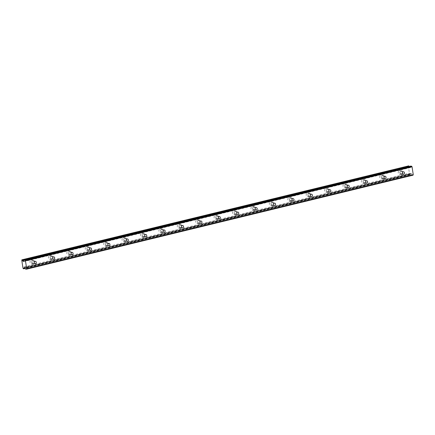 <?xml version="1.0" encoding="UTF-8"?>
<svg xmlns="http://www.w3.org/2000/svg" width="435" height="435" viewBox="0 0 435 435"><rect width="100%" height="100%" fill="white"/><g stroke="black" fill="none" stroke-linecap="round" stroke-linejoin="round"><path stroke-width="0.33" stroke-dasharray="2.17 1.63" d="M402.418 172.76A1.213 1.049 97.3 0 0 401.19 171.526A1.213 1.049 97.3 0 0 401.548 173.891A1.213 1.049 97.3 0 0 402.397 172.918M34.245 262.3A1.213 1.049 97.3 0 0 33.016 261.065A1.213 1.049 97.3 0 0 33.375 263.431A1.213 1.049 97.3 0 0 34.224 262.463M52.651 257.825A1.213 1.049 97.3 0 0 51.422 256.59A1.213 1.049 97.3 0 0 51.787 258.955A1.213 1.049 97.3 0 0 52.63 257.988M71.063 253.349A1.213 1.049 97.3 0 0 69.834 252.11A1.213 1.049 97.3 0 0 70.193 254.475A1.213 1.049 97.3 0 0 71.041 253.507M89.469 248.869A1.213 1.049 97.3 0 0 88.24 247.635A1.213 1.049 97.3 0 0 88.604 250A1.213 1.049 97.3 0 0 89.447 249.032M107.88 244.394A1.213 1.049 97.3 0 0 106.651 243.16A1.213 1.049 97.3 0 0 107.01 245.525A1.213 1.049 97.3 0 0 107.858 244.552M126.286 239.913A1.213 1.049 97.3 0 0 125.057 238.679A1.213 1.049 97.3 0 0 125.421 241.044A1.213 1.049 97.3 0 0 126.264 240.076M144.697 235.438A1.213 1.049 97.3 0 0 143.468 234.204A1.213 1.049 97.3 0 0 143.827 236.569A1.213 1.049 97.3 0 0 144.676 235.601M163.103 230.963A1.213 1.049 97.3 0 0 161.874 229.724A1.213 1.049 97.3 0 0 162.239 232.089A1.213 1.049 97.3 0 0 163.082 231.121M181.515 226.483A1.213 1.049 97.3 0 0 180.286 225.248A1.213 1.049 97.3 0 0 180.645 227.614A1.213 1.049 97.3 0 0 181.493 226.646M199.921 222.008A1.213 1.049 97.3 0 0 198.692 220.773A1.213 1.049 97.3 0 0 199.056 223.139A1.213 1.049 97.3 0 0 199.899 222.171M218.332 217.533A1.213 1.049 97.3 0 0 217.103 216.293A1.213 1.049 97.3 0 0 217.462 218.658A1.213 1.049 97.3 0 0 218.31 217.69M236.738 213.052A1.213 1.049 97.3 0 0 235.509 211.818A1.213 1.049 97.3 0 0 235.873 214.183A1.213 1.049 97.3 0 0 236.716 213.215M255.149 208.577A1.213 1.049 97.3 0 0 253.92 207.343A1.213 1.049 97.3 0 0 254.279 209.708A1.213 1.049 97.3 0 0 255.127 208.735M273.555 204.097A1.213 1.049 97.3 0 0 272.326 202.862A1.213 1.049 97.3 0 0 272.691 205.228A1.213 1.049 97.3 0 0 273.533 204.26M291.967 199.621A1.213 1.049 97.3 0 0 290.738 198.387A1.213 1.049 97.3 0 0 291.097 200.752A1.213 1.049 97.3 0 0 291.945 199.785M310.372 195.146A1.213 1.049 97.3 0 0 309.144 193.907A1.213 1.049 97.3 0 0 309.508 196.272A1.213 1.049 97.3 0 0 310.351 195.304M328.784 190.666A1.213 1.049 97.3 0 0 327.555 189.432A1.213 1.049 97.3 0 0 327.914 191.797A1.213 1.049 97.3 0 0 328.762 190.829M347.19 186.191A1.213 1.049 97.3 0 0 345.961 184.957A1.213 1.049 97.3 0 0 346.325 187.322A1.213 1.049 97.3 0 0 347.168 186.354M365.601 181.716A1.213 1.049 97.3 0 0 364.372 180.476A1.213 1.049 97.3 0 0 364.731 182.841A1.213 1.049 97.3 0 0 365.579 181.874M384.007 177.235A1.213 1.049 97.3 0 0 382.778 176.001A1.213 1.049 97.3 0 0 383.143 178.366A1.213 1.049 97.3 0 0 383.985 177.398M23.022 268.433L409.601 174.413L410.129 174.788L25.159 268.417M410.129 174.788A0.778 0.37 76.3 0 1 410.346 174.315A0.778 0.37 76.3 0 1 410.417 174.31A0.778 0.37 76.3 0 1 410.439 174.315L411.162 173.44L24.692 267.433M399.482 170.661A1.887 1.631 -82.7 0 1 400.042 174.337A1.887 1.631 -82.7 0 1 399.482 170.661M401.086 170.868A1.887 1.631 -82.7 0 1 401.652 174.544A1.887 1.631 -82.7 0 1 401.086 170.868M31.309 260.201A1.887 1.631 -82.7 0 1 31.869 263.882A1.887 1.631 -82.7 0 1 31.309 260.201M32.913 260.407A1.887 1.631 -82.7 0 1 33.479 264.089A1.887 1.631 -82.7 0 1 32.913 260.407M49.715 255.726A1.887 1.631 -82.7 0 1 50.281 259.401A1.887 1.631 -82.7 0 1 49.715 255.726M51.325 255.932A1.887 1.631 -82.7 0 1 51.885 259.608A1.887 1.631 -82.7 0 1 51.325 255.932M68.126 251.245A1.887 1.631 -82.7 0 1 68.686 254.926A1.887 1.631 -82.7 0 1 68.126 251.245M69.73 251.452A1.887 1.631 -82.7 0 1 70.296 255.133A1.887 1.631 -82.7 0 1 69.73 251.452M86.532 246.77A1.887 1.631 -82.7 0 1 87.098 250.451A1.887 1.631 -82.7 0 1 86.532 246.77M88.142 246.977A1.887 1.631 -82.7 0 1 88.702 250.658A1.887 1.631 -82.7 0 1 88.142 246.977M104.944 242.295A1.887 1.631 -82.7 0 1 105.504 245.971A1.887 1.631 -82.7 0 1 104.944 242.295M106.548 242.502A1.887 1.631 -82.7 0 1 107.113 246.177A1.887 1.631 -82.7 0 1 106.548 242.502M123.35 237.814A1.887 1.631 -82.7 0 1 123.915 241.496A1.887 1.631 -82.7 0 1 123.35 237.814M124.959 238.021A1.887 1.631 -82.7 0 1 125.519 241.702A1.887 1.631 -82.7 0 1 124.959 238.021M141.761 233.339A1.887 1.631 -82.7 0 1 142.321 237.015A1.887 1.631 -82.7 0 1 141.761 233.339M143.365 233.546A1.887 1.631 -82.7 0 1 143.931 237.227A1.887 1.631 -82.7 0 1 143.365 233.546M160.167 228.864A1.887 1.631 -82.7 0 1 160.732 232.54A1.887 1.631 -82.7 0 1 160.167 228.864M161.776 229.071A1.887 1.631 -82.7 0 1 162.337 232.747A1.887 1.631 -82.7 0 1 161.776 229.071M178.578 224.384A1.887 1.631 -82.7 0 1 179.138 228.065A1.887 1.631 -82.7 0 1 178.578 224.384M180.182 224.59A1.887 1.631 -82.7 0 1 180.748 228.272A1.887 1.631 -82.7 0 1 180.182 224.59M196.984 219.909A1.887 1.631 -82.7 0 1 197.55 223.585A1.887 1.631 -82.7 0 1 196.984 219.909M198.594 220.115A1.887 1.631 -82.7 0 1 199.154 223.791A1.887 1.631 -82.7 0 1 198.594 220.115M215.396 215.428A1.887 1.631 -82.7 0 1 215.956 219.109A1.887 1.631 -82.7 0 1 215.396 215.428M217 215.635A1.887 1.631 -82.7 0 1 217.565 219.316A1.887 1.631 -82.7 0 1 217 215.635M233.802 210.953A1.887 1.631 -82.7 0 1 234.367 214.634A1.887 1.631 -82.7 0 1 233.802 210.953M235.411 211.16A1.887 1.631 -82.7 0 1 235.971 214.841A1.887 1.631 -82.7 0 1 235.411 211.16M252.213 206.478A1.887 1.631 -82.7 0 1 252.773 210.154A1.887 1.631 -82.7 0 1 252.213 206.478M253.817 206.685A1.887 1.631 -82.7 0 1 254.383 210.361A1.887 1.631 -82.7 0 1 253.817 206.685M270.619 201.998A1.887 1.631 -82.7 0 1 271.184 205.679A1.887 1.631 -82.7 0 1 270.619 201.998M272.228 202.204A1.887 1.631 -82.7 0 1 272.788 205.885A1.887 1.631 -82.7 0 1 272.228 202.204M289.03 197.523A1.887 1.631 -82.7 0 1 289.59 201.198A1.887 1.631 -82.7 0 1 289.03 197.523M290.634 197.729A1.887 1.631 -82.7 0 1 291.2 201.41A1.887 1.631 -82.7 0 1 290.634 197.729M307.436 193.048A1.887 1.631 -82.7 0 1 308.002 196.723A1.887 1.631 -82.7 0 1 307.436 193.048M309.046 193.254A1.887 1.631 -82.7 0 1 309.606 196.93A1.887 1.631 -82.7 0 1 309.046 193.254M325.848 188.567A1.887 1.631 -82.7 0 1 326.408 192.248A1.887 1.631 -82.7 0 1 325.848 188.567M327.452 188.774A1.887 1.631 -82.7 0 1 328.017 192.455A1.887 1.631 -82.7 0 1 327.452 188.774M344.254 184.092A1.887 1.631 -82.7 0 1 344.819 187.768A1.887 1.631 -82.7 0 1 344.254 184.092M345.863 184.299A1.887 1.631 -82.7 0 1 346.423 187.974A1.887 1.631 -82.7 0 1 345.863 184.299M362.665 179.611A1.887 1.631 -82.7 0 1 363.225 183.293A1.887 1.631 -82.7 0 1 362.665 179.611M364.269 179.824A1.887 1.631 -82.7 0 1 364.834 183.499A1.887 1.631 -82.7 0 1 364.269 179.824M381.071 175.136A1.887 1.631 -82.7 0 1 381.636 178.818A1.887 1.631 -82.7 0 1 381.071 175.136M382.68 175.343A1.887 1.631 -82.7 0 1 383.24 179.024A1.887 1.631 -82.7 0 1 382.68 175.343M413.06 175.169L412.016 175.033L411.162 173.44M409.601 174.413L409.569 174.19A0.778 0.37 76.3 0 0 409.411 173.168L22.832 267.188M408.443 165.817L408.367 166.333A0.778 0.37 76.3 0 1 408.525 167.35L409.411 173.168M410.645 166.099L410.374 167.595L409.243 166.442M22.984 268.21L409.569 174.19M408.525 167.35L21.94 261.37M408.367 166.333L21.783 260.353M410.259 167.529L23.86 261.506M412.016 175.033L25.431 269.053M410.439 174.315L25.002 268.058M409.813 174.75L23.229 268.765M408.334 166.11L21.75 260.13M23.86 261.495L410.444 167.48M411.374 173.543L24.79 267.563M403.598 171.771L401.527 171.504M35.425 261.315L33.348 261.049M53.837 256.835L51.76 256.568M72.243 252.36L70.171 252.093M90.654 247.885L88.577 247.613M109.06 243.404L106.988 243.138M127.471 238.929L125.394 238.663M145.877 234.454L143.806 234.182M164.289 229.974L162.211 229.707M182.695 225.499L180.623 225.232M201.106 221.018L199.029 220.752M219.512 216.543L217.44 216.277M237.923 212.068L235.846 211.796M256.329 207.587L254.257 207.321M274.741 203.112L272.663 202.846M293.147 198.637L291.075 198.365M311.558 194.157L309.481 193.89M329.964 189.682L327.892 189.415M348.375 185.201L346.298 184.935M366.781 180.726L364.709 180.46M385.192 176.251L383.115 175.979M410.346 174.315L23.767 268.335M401.608 170.835L400.004 170.629M33.435 260.38L31.831 260.173M51.847 255.9L50.237 255.693M70.252 251.425L68.648 251.218M88.664 246.95L87.054 246.743M107.07 242.469L105.466 242.262M125.481 237.994L123.872 237.787M143.887 233.519L142.283 233.307M162.298 229.038L160.689 228.832M180.704 224.563L179.1 224.357M199.116 220.083L197.506 219.876M217.522 215.608L215.918 215.401M235.933 211.133L234.329 210.926M254.339 206.652L252.735 206.446M272.75 202.177L271.146 201.97M291.156 197.702L289.552 197.49M309.568 193.222L307.964 193.015M327.974 188.746L326.37 188.54M346.385 184.266L344.781 184.059M364.791 179.791L363.187 179.584M383.202 175.316L381.598 175.109M411.211 173.396L24.632 267.416M403.288 174.174L401.217 173.908M35.115 263.719L33.038 263.452M53.527 259.238L51.45 258.972M71.933 254.763L69.856 254.497M90.344 250.288L88.267 250.016M108.75 245.808L106.678 245.541M127.161 241.333L125.084 241.066M145.567 236.852L143.496 236.586M163.979 232.377L161.902 232.111M182.385 227.902L180.313 227.635M200.796 223.421L198.719 223.155M219.202 218.946L217.13 218.68M237.613 214.471L235.536 214.199M256.019 209.991L253.948 209.724M274.431 205.516L272.353 205.249M292.837 201.035L290.765 200.769M311.248 196.56L309.171 196.294M329.654 192.085L327.582 191.819M348.065 187.605L345.988 187.338M366.471 183.13L364.399 182.863M384.883 178.654L382.805 178.383M401.13 174.576L399.52 174.37M32.957 264.116L31.347 263.909M51.363 259.641L49.759 259.434M69.774 255.166L68.164 254.953M88.18 250.685L86.576 250.478M106.591 246.21L104.982 246.003M124.997 241.729L123.393 241.523M143.409 237.254L141.799 237.048M161.815 232.779L160.21 232.573M180.226 228.299L178.616 228.092M198.632 223.824L197.028 223.617M217.043 219.349L215.434 219.137M235.449 214.868L233.845 214.662M253.861 210.393L252.251 210.187M272.267 205.913L270.662 205.706M290.678 201.438L289.068 201.231M309.084 196.963L307.48 196.756M327.495 192.482L325.886 192.275M345.901 188.007L344.297 187.8M364.312 183.532L362.703 183.32M382.718 179.051L381.114 178.845M410.374 167.595L23.789 261.614"/><path stroke-width="0.65" d="M403.626 174.158A1.213 1.049 97.3 0 0 403.261 171.792A1.213 1.049 97.3 0 0 403.626 174.158M35.453 263.697A1.213 1.049 97.3 0 0 35.088 261.332A1.213 1.049 97.3 0 0 35.453 263.697M53.858 259.222A1.213 1.049 97.3 0 0 53.5 256.857A1.213 1.049 97.3 0 0 53.858 259.222M72.27 254.741A1.213 1.049 97.3 0 0 71.906 252.382A1.213 1.049 97.3 0 0 72.27 254.741M90.676 250.266A1.213 1.049 97.3 0 0 90.317 247.901A1.213 1.049 97.3 0 0 90.676 250.266M109.087 245.791A1.213 1.049 97.3 0 0 108.723 243.426A1.213 1.049 97.3 0 0 109.087 245.791M127.493 241.311A1.213 1.049 97.3 0 0 127.134 238.945A1.213 1.049 97.3 0 0 127.493 241.311M145.904 236.836A1.213 1.049 97.3 0 0 145.54 234.47A1.213 1.049 97.3 0 0 145.904 236.836M164.31 232.361A1.213 1.049 97.3 0 0 163.951 229.995A1.213 1.049 97.3 0 0 164.31 232.361M182.722 227.88A1.213 1.049 97.3 0 0 182.357 225.515A1.213 1.049 97.3 0 0 182.722 227.88M201.128 223.405A1.213 1.049 97.3 0 0 200.769 221.04A1.213 1.049 97.3 0 0 201.128 223.405M219.539 218.925A1.213 1.049 97.3 0 0 219.175 216.565A1.213 1.049 97.3 0 0 219.539 218.925M237.945 214.45A1.213 1.049 97.3 0 0 237.586 212.084A1.213 1.049 97.3 0 0 237.945 214.45M256.356 209.975A1.213 1.049 97.3 0 0 255.992 207.609A1.213 1.049 97.3 0 0 256.356 209.975M274.762 205.494A1.213 1.049 97.3 0 0 274.403 203.129A1.213 1.049 97.3 0 0 274.762 205.494M293.174 201.019A1.213 1.049 97.3 0 0 292.809 198.654A1.213 1.049 97.3 0 0 293.174 201.019M311.58 196.544A1.213 1.049 97.3 0 0 311.221 194.179A1.213 1.049 97.3 0 0 311.58 196.544M329.991 192.063A1.213 1.049 97.3 0 0 329.627 189.698A1.213 1.049 97.3 0 0 329.991 192.063M348.397 187.588A1.213 1.049 97.3 0 0 348.038 185.223A1.213 1.049 97.3 0 0 348.397 187.588M366.808 183.108A1.213 1.049 97.3 0 0 366.444 180.748A1.213 1.049 97.3 0 0 366.808 183.108M385.214 178.633A1.213 1.049 97.3 0 0 384.855 176.267A1.213 1.049 97.3 0 0 385.214 178.633M25.159 268.417L23.544 268.808A0.778 0.37 76.3 0 1 23.767 268.335A0.778 0.37 76.3 0 1 23.833 268.33A0.778 0.37 76.3 0 1 23.854 268.335L24.692 267.433M24.583 267.46L25.431 269.053L26.475 269.183L26.665 268.683L25.464 260.826L412.048 166.806L413.25 174.663L26.665 268.683M409.243 166.442L409.232 166.431A0.778 0.37 76.3 0 1 408.759 165.855L21.864 259.831L21.783 260.353A0.778 0.37 76.3 0 1 21.94 261.37L22.832 267.188A0.778 0.37 76.3 0 1 22.984 268.21L23.544 268.808M412.048 166.806L411.689 166.235L410.645 166.099L24.066 260.119L23.789 261.614L22.647 260.445A0.778 0.37 76.3 0 1 22.18 259.874L21.864 259.831M26.475 269.183L413.06 175.169L413.25 174.663M25.464 260.826L25.11 260.25L411.689 166.235M25.11 260.25L24.066 260.119M408.759 165.855L22.18 259.874M409.232 166.431L22.647 260.445M25.002 268.058L23.854 268.335"/></g></svg>
